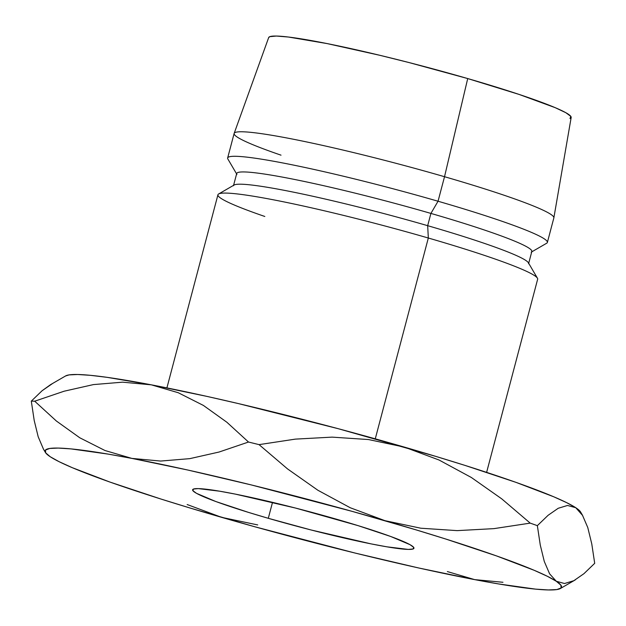 <?xml version="1.0" encoding="UTF-8"?>
<svg xmlns="http://www.w3.org/2000/svg" width="626" height="626" viewBox="0 0 626 626"><rect width="100%" height="100%" fill="white"/><g stroke="black" fill="none" stroke-linecap="round" stroke-linejoin="round"><path stroke-width="0.94" d="M338.267 519.721A114.464 8.647 14.8 0 1 413.95 548.251A114.464 8.647 14.8 0 1 268.296 518.305L272.513 502.349L268.296 518.305L248.483 512.389L215.845 501.536L196.525 493.343L192.871 490.651L193.457 489.055L198.262 488.609L219.648 491.191L235.399 494.125L295.417 508.03L358.08 525.637L390.718 536.49L410.038 544.683L413.692 547.367L413.105 548.971L408.301 549.417L386.915 546.827L371.163 543.9L311.145 529.995L268.296 518.305A114.464 8.647 14.8 0 1 192.612 489.775A114.464 8.647 14.8 0 1 338.267 519.721M264.821 216.471A165.342 12.481 14.8 0 1 218.638 193.974A165.342 12.481 14.8 0 1 428.325 238.021L375.271 438.826L428.325 238.021A165.342 12.481 -165.2 0 0 217.934 194.764L166.907 387.893M281.019 155.162A165.342 12.481 14.8 0 1 234.163 133.377A165.342 12.481 14.8 0 1 444.523 176.712L438.043 201.236L444.523 176.712A165.342 12.481 -165.2 0 0 234.132 133.455L227.653 157.979A165.342 12.481 14.8 0 1 438.043 201.236L430.915 213.419L438.043 201.236A165.342 12.481 -165.2 0 0 227.872 159.012L236.918 174.443A152.619 11.526 14.8 0 1 430.915 213.419L427.675 225.681L430.915 213.419A152.619 11.526 -165.2 0 0 236.714 173.488L233.475 185.75A152.619 11.526 14.8 0 1 427.675 225.681L428.325 238.021L427.675 225.681A152.619 11.526 -165.2 0 0 234.116 185.022L218.638 193.974M570.004 118.541L570.802 116.358L565.802 112.688L555.199 107.664L519.001 94.393L467.716 78.563L444.523 176.712L467.716 78.563A156.437 11.816 -165.2 0 0 268.679 37.56L234.163 133.377M580.607 512.021L575.748 507.702L566.812 502.725L553.713 496.77L515.934 482.341L464.993 465.4L435.633 456.338L338.15 428.677L238.31 403.567L207.175 396.446L151.328 384.834L107.156 377.345L90.434 375.326L77.679 374.505L69.118 374.896L65.581 375.96M486.621 472.364L537.648 279.235A165.342 12.481 -165.2 0 0 428.325 238.021A165.342 12.481 14.8 0 1 537.429 278.202L528.391 262.771A152.619 11.526 -165.2 0 0 427.675 225.681A152.619 11.526 14.8 0 1 528.587 263.726L531.834 251.464A152.619 11.526 -165.2 0 0 430.915 213.419A152.619 11.526 14.8 0 1 531.184 252.192L546.662 243.24A165.342 12.481 -165.2 0 0 438.043 201.236A165.342 12.481 14.8 0 1 547.367 242.45L553.846 217.926A165.342 12.481 -165.2 0 0 444.523 176.712A165.342 12.481 14.8 0 1 553.861 217.848L571.17 117.485A156.437 11.816 -165.2 0 0 467.716 78.563L409.154 62.592L379.927 55.323L327.132 43.585L288.469 37.036L276.387 36.05L269.814 36.66L268.664 37.615M79.784 437.785L56.348 420.993L34.704 401.203L64.126 391.211L93.43 384.591L122.571 382.173L151.328 384.834L178.23 392.721L203.427 405.445L226.862 422.237L248.506 442.034A305.245 23.045 14.8 0 1 259.054 444.632L295.339 439.123L332.093 437.128L368.464 439.546L404.349 447.097A267.091 20.165 -165.2 0 0 151.328 384.834L178.23 392.721L203.427 405.445L226.862 422.237L248.506 442.034L219.084 452.027L189.78 458.647L160.639 461.057L131.883 458.404L108.134 454.1L70.996 448.897L58.241 448.075L49.681 448.466L45.463 450.063L45.659 452.841L50.252 456.753L59.188 461.73L72.287 467.685L110.066 482.114L161.007 499.055L190.367 508.116L254.336 526.638L355.106 553.055L418.825 568.009L474.672 579.621L498.429 583.917L535.566 589.129L548.321 589.95L556.882 589.559L561.099 587.963L560.904 585.185L556.311 581.272L547.374 576.296L534.275 570.341L496.496 555.911L445.555 538.963L416.196 529.909L352.227 511.387L251.456 484.97L187.737 470.016L131.883 458.404A267.091 20.165 14.8 0 1 384.912 520.66L350.263 507.756L317.906 490.268L287.537 468.913L259.054 444.632A305.245 23.045 -165.2 0 0 248.506 442.034L219.084 452.027L189.78 458.647L160.639 461.057L131.883 458.404L104.98 450.517L79.784 437.785L56.348 420.993L34.704 401.203L64.126 391.211L93.43 384.591L122.571 382.173L151.328 384.834A267.091 20.165 -165.2 0 0 65.62 375.936L50.659 384.591L42.098 390.734L31.3 401.133A305.245 23.045 14.8 0 1 34.704 401.203A305.245 23.045 -165.2 0 0 31.3 401.133L34.211 420.492L38.178 436.737L43.444 449.116L38.178 436.737L34.211 420.492L31.3 401.133L42.098 390.734L52.318 383.683M582.454 515.182L587.759 527.507L591.773 543.908L594.7 563.322L583.933 573.69L573.823 580.701L564.542 583.518L556.311 581.272L549.597 573.799L544.291 561.467L540.277 545.066L537.351 525.652A305.245 23.045 -165.2 0 0 530.206 523.125L493.922 528.634L457.168 530.629L420.797 528.211L384.912 520.66A267.091 20.165 14.8 0 1 556.311 581.272L549.597 573.799L544.291 561.467L540.277 545.066L537.351 525.652L548.118 515.284L558.228 508.273L567.516 505.464L575.748 507.702A267.091 20.165 -165.2 0 0 404.349 447.097L439.006 459.993L471.355 477.489L501.723 498.844L530.206 523.125A305.245 23.045 14.8 0 1 537.351 525.652L548.118 515.284L558.228 508.273L567.516 505.464L575.748 507.702L582.642 515.488L580.592 511.998A267.091 20.165 -165.2 0 0 575.748 507.702L582.454 515.182L587.759 527.507L591.773 543.908L594.7 563.322L583.933 573.69L573.823 580.701L564.542 583.518L556.311 581.272A267.091 20.165 14.8 0 1 560.38 588.518A267.091 20.165 14.8 0 1 474.672 579.621A267.091 20.165 14.8 0 1 221.651 517.358A267.091 20.165 14.8 0 1 50.252 456.753A267.091 20.165 14.8 0 1 45.408 452.457A267.091 20.165 14.8 0 1 131.883 458.404L104.98 450.517M221.698 517.373L187.158 504.533L221.651 517.358L257.716 524.932M447.355 571.569L474.672 579.621L502.968 582.282M404.349 447.097L439.006 459.993L471.355 477.489L501.723 498.844L530.206 523.125L493.922 528.634L457.168 530.629L420.797 528.211L384.912 520.66L350.263 507.756L317.906 490.268L287.537 468.913L259.054 444.632L295.339 439.123L332.093 437.128L368.464 439.546L404.349 447.097M45.408 452.457L43.358 448.967M560.38 588.518L575.341 579.864"/></g></svg>

